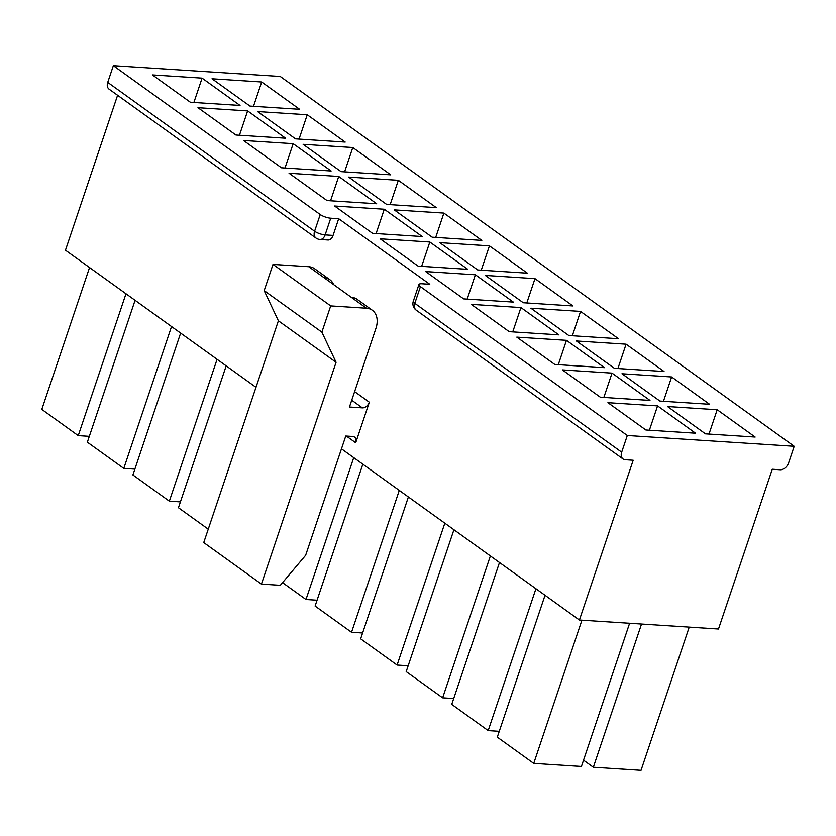 <?xml version="1.0" encoding="UTF-8"?>
<svg xmlns="http://www.w3.org/2000/svg" width="836" height="836" viewBox="0 0 836 836"><rect width="100%" height="100%" fill="white"/><g stroke="black" fill="none" stroke-linecap="round" stroke-linejoin="round"><path stroke-width="1.25" d="M338.685 218.719L333.062 235.418A7.879 5.141 93.7 0 1 328.005 239.995L320.052 239.483A7.879 5.141 -86.3 0 0 325.12 234.895A7.879 2.257 -161.4 0 1 314.597 231.238L320.219 214.538A7.879 2.257 18.6 0 0 330.732 218.206L338.685 218.719L429.777 284.271L421.835 283.759A7.879 2.257 18.6 0 0 418.92 284.522A7.879 2.257 18.6 0 0 420.424 286.644L627.303 435.504L794.2 446.288L788.578 462.987A7.879 5.528 125.7 0 1 780.218 469.748L772.265 469.236L718.49 629.017L579.411 620.03L341.475 448.827M320.219 214.538L113.351 65.689L107.729 82.377A7.879 5.528 -54.3 0 0 109.088 89.159L315.956 238.02A7.879 7.879 0 0 0 320.052 239.483M794.2 446.288L280.248 76.473L113.351 65.689M600.311 397.215L649.98 400.423L612.025 373.117L562.356 369.899L600.311 397.215M554.759 364.444L604.438 367.652L566.474 340.336L516.805 337.127L554.759 364.444M509.208 331.662L558.887 334.87L520.922 307.564L471.253 304.356L509.208 331.662M463.666 298.891L513.335 302.099L475.381 274.783L425.702 271.575L463.666 298.891M418.115 266.109L467.784 269.328L429.829 242.012L380.15 238.803L418.115 266.109M372.563 233.338L422.232 236.546L384.278 209.24L334.609 206.022L372.563 233.338M327.012 200.567L376.691 203.775L338.726 176.459L289.057 173.251L327.012 200.567M281.46 167.785L331.14 171.004L293.175 143.688L243.506 140.479L281.46 167.785M235.919 135.014L285.588 138.222L247.634 110.906L197.954 107.698L235.919 135.014M190.368 102.243L240.036 105.451L202.082 78.135L152.403 74.927L190.368 102.243M705.469 433.842L755.138 437.05L717.183 409.745L667.515 406.526L705.469 433.842M659.917 401.071L709.586 404.279L671.632 376.963L621.963 373.755L659.917 401.071M614.366 368.289L664.045 371.508L626.08 344.192L576.412 340.983L614.366 368.289M568.814 335.518L618.494 338.726L580.539 311.41L530.86 308.202L568.814 335.518M523.273 302.747L572.942 305.955L534.988 278.639L485.308 275.431L523.273 302.747M477.722 269.965L527.391 273.173L489.436 245.868L439.757 242.649L477.722 269.965M432.17 237.194L481.839 240.402L443.885 213.086L394.216 209.878L432.17 237.194M386.619 204.412L436.298 207.631L398.333 180.315L348.664 177.107L386.619 204.412M341.067 171.641L390.746 174.849L352.782 147.544L303.113 144.325L341.067 171.641M295.526 138.87L345.195 142.078L307.24 114.762L257.561 111.554L295.526 138.87M249.974 106.088L299.643 109.297L261.689 81.991L212.01 78.783L249.974 106.088M645.862 429.986L695.531 433.205L657.577 405.888L607.908 402.68L645.862 429.986M657.577 405.888L649.384 430.216M629.612 623.269L581.417 766.455L533.734 763.372L497.295 737.153L545.041 595.295M255.994 387.319L65.459 250.215L117.594 95.283M579.411 620.03L633.186 460.249L625.234 459.737A7.879 5.528 125.7 0 1 623.039 458.974L416.171 310.125A7.879 5.528 -54.3 0 1 414.813 303.343A7.879 2.257 -161.4 0 1 413.308 301.211L418.92 284.522M627.303 435.504L621.681 452.192A7.879 5.528 125.7 0 0 623.039 458.974M372.313 310.25A21.015 14.745 125.7 0 1 375.939 328.329L349.448 407.027L362.364 407.863A6.563 4.608 -54.3 0 0 369.345 402.22L355.697 442.766A6.563 4.608 -54.3 0 0 354.568 437.113A6.563 4.608 -54.3 0 0 352.74 436.476L345.78 436.026L305.652 555.271L280.311 585.304L261.438 584.092L336.082 362.301L321.87 332.143L330.701 305.913L366.461 308.223L351.277 297.302A21.015 14.745 -54.3 0 1 357.129 299.33L372.313 310.25A21.015 14.745 125.7 0 0 366.461 308.223M333.574 284.564A21.015 14.745 125.7 0 0 329.802 279.663A21.015 14.745 125.7 0 0 323.95 277.636L351.277 297.302M323.95 277.636L308.766 266.715A21.015 14.745 -54.3 0 1 314.618 268.732L329.802 279.663M308.766 266.715L273.006 264.395L264.176 290.635L321.87 332.143M261.438 584.092L203.744 542.574L278.388 320.794L264.176 290.635M273.006 264.395L330.701 305.913M278.388 320.794L336.082 362.301M107.729 82.377L314.597 231.238A7.879 5.528 125.7 0 0 315.956 238.02M671.632 376.963L663.45 401.301M261.689 81.991L253.496 106.318M307.24 114.762L299.048 139.089M352.782 147.544L344.599 171.871M180.419 501.893L169.342 501.172L132.903 474.952L180.639 333.094M293.175 143.688L284.992 168.015M217.078 359.313L169.342 501.172M134.868 469.111L123.791 468.4L87.352 442.181L135.087 300.323M247.634 110.906L239.441 135.244M171.526 326.542L123.791 468.4M89.316 436.34L78.239 435.629L41.8 409.4L89.546 267.541M202.082 78.135L193.889 102.462M125.985 293.76L78.239 435.629M208.258 529.178L178.444 507.734L226.19 365.865M338.726 176.459L330.544 200.786M398.333 180.315L390.151 204.642M362.615 632.988L351.538 632.277L315.099 606.058L362.834 464.199M475.381 274.783L467.188 299.121M399.284 490.418L351.538 632.277M443.885 213.086L435.702 237.424M489.436 245.868L481.243 270.195M384.278 209.24L376.085 233.568M317.063 600.217L305.986 599.496L282.558 582.64M429.829 242.012L421.637 266.339M353.732 457.637L305.986 599.496M534.988 278.639L526.795 302.966M408.386 496.971L360.65 638.829L397.09 665.048L408.167 665.769M520.922 307.564L512.74 331.892M444.825 523.19L397.09 665.048M580.539 311.41L572.346 335.748M626.08 344.192L617.898 368.519M499.489 562.523L451.743 704.382L488.182 730.601L499.259 731.322M612.025 373.117L603.843 397.445M535.928 588.743L488.182 730.601M453.938 529.742L406.202 671.611L442.641 697.83L453.708 698.541M566.474 340.336L558.291 364.663M490.377 555.971L442.641 697.83M581.919 620.197L533.734 763.372M689.219 627.125L641.034 770.311L593.341 767.229L583.538 760.175M717.183 409.745L708.991 434.072M641.525 624.043L593.341 767.229M346.397 436.068L355.697 442.766M369.345 402.22L354.631 391.635M362.364 407.863L351.747 400.225M333.062 235.418L325.12 234.895L330.732 218.206M621.681 452.192L414.813 303.343L420.424 286.644M413.308 301.211A7.879 7.879 0 0 0 416.171 310.125"/></g></svg>
